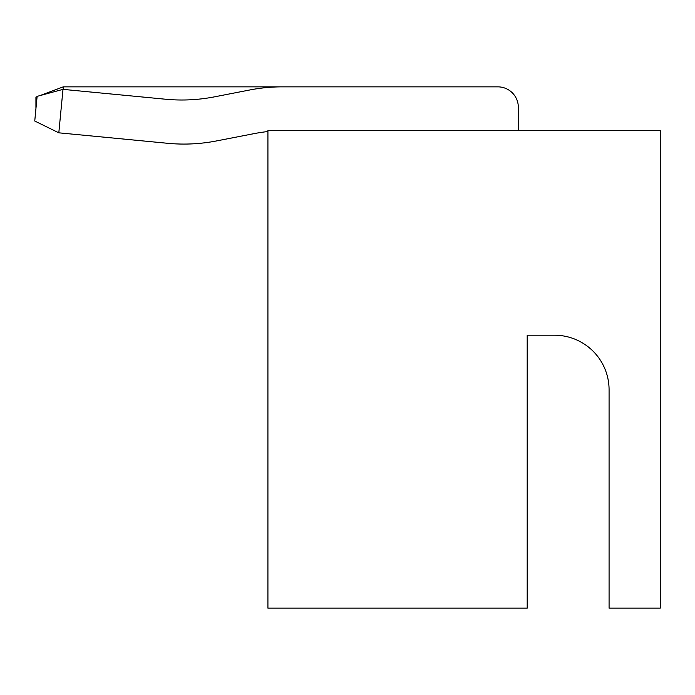 <?xml version="1.0" encoding="UTF-8"?>
<svg xmlns="http://www.w3.org/2000/svg" width="695" height="695" viewBox="0 0 695 695"><rect width="100%" height="100%" fill="white"/><g stroke="black" fill="none" stroke-linecap="round" stroke-linejoin="round"><path stroke-width="1.04" d="M609.081 389.799L609.081 608.142L660.25 608.142L660.25 130.521L267.923 130.521L267.923 608.142L527.201 608.142L527.201 335.216L554.488 335.216A54.584 54.584 0 0 1 609.081 389.799A54.584 54.584 0 0 0 554.488 335.216M518.331 130.521L518.331 107.325A20.468 20.468 0 0 0 497.863 86.858L282.248 86.858A170.579 170.579 0 0 0 249.687 89.994L214.381 96.866A170.579 170.579 0 0 1 165.48 99.22L62.993 89.36L58.814 132.823L167.599 143.292A170.579 170.579 0 0 0 216.501 140.937L253.892 133.666A170.579 170.579 0 0 1 267.923 131.537M62.993 89.36L37.122 96.362L35.931 108.689L34.75 121.017L58.814 132.823M282.248 86.858L63.228 86.858L63.228 89.386M63.228 86.858L39.832 95.632M37.096 96.657L35.931 97.092L35.931 108.689M253.892 133.666L216.501 140.937"/></g></svg>
